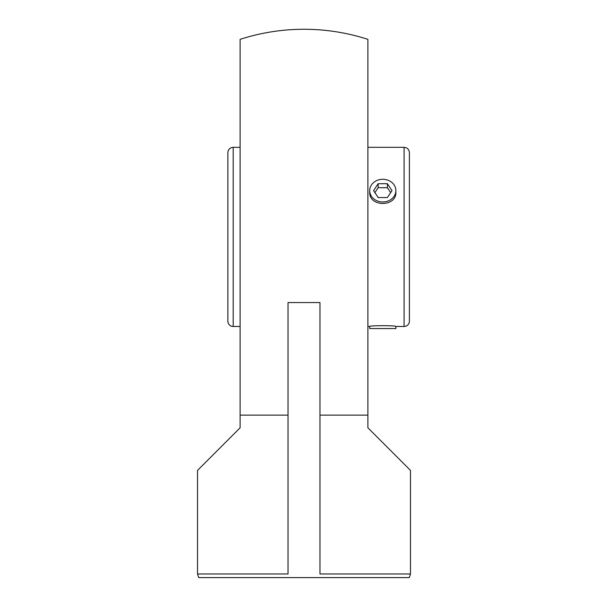 <?xml version="1.0" encoding="UTF-8"?>
<svg xmlns="http://www.w3.org/2000/svg" width="608" height="608" viewBox="0 0 608 608"><rect width="100%" height="100%" fill="white"/><g stroke="black" fill="none" stroke-linecap="round" stroke-linejoin="round"><path stroke-width="0.91" d="M410.468 573.99L409.268 577.6L198.732 577.6L197.532 573.99L288.032 573.99L288.032 302.556L319.968 302.556L319.968 573.99L410.468 573.99L410.468 470.379L367.886 427.789L367.886 415.127L319.968 415.127L319.968 573.99M197.532 573.99L197.532 470.379L240.114 427.789L240.114 39.345A207.617 207.617 0 0 1 367.886 39.345L367.886 415.127M288.032 415.127L240.114 415.127M227.871 301.37L227.871 172.414M227.871 152.631L227.871 321.153A5.32 5.32 0 0 0 233.198 326.473L233.198 147.311C229.961 147.622 228.19 149.401 227.871 152.631M404.084 147.311C407.314 147.622 409.093 149.401 409.404 152.631L409.404 321.153A5.32 5.32 0 0 1 404.084 326.473L404.084 147.311L367.886 147.311M240.114 147.311L233.198 147.311M395.876 190.623L395.876 192.098C396.682 207.244 368.889 207.244 369.702 192.098L369.702 190.623A13.087 11.332 180 0 1 376.223 180.819A13.087 11.332 180 0 1 389.325 180.796A13.087 11.332 180 0 1 395.876 190.623A13.087 11.332 180 0 1 389.356 200.427A13.087 11.332 180 0 1 376.253 200.442A13.087 11.332 180 0 1 369.702 190.623M367.886 326.473L369.702 326.473C368.889 325.432 396.682 325.432 395.876 326.473L404.084 326.473M409.404 301.37L409.404 172.414L409.404 301.37M369.702 326.473L369.702 328.563L395.876 328.563L395.876 326.473M378.161 183.715L387.387 183.7L392.008 190.608L387.418 197.532L378.191 197.547L373.57 190.638L378.161 183.715L378.161 187.705L374.9 192.622M390.678 192.614L387.387 187.69L378.161 187.705M387.387 183.7L387.387 187.69M233.198 326.473L240.114 326.473"/></g></svg>
